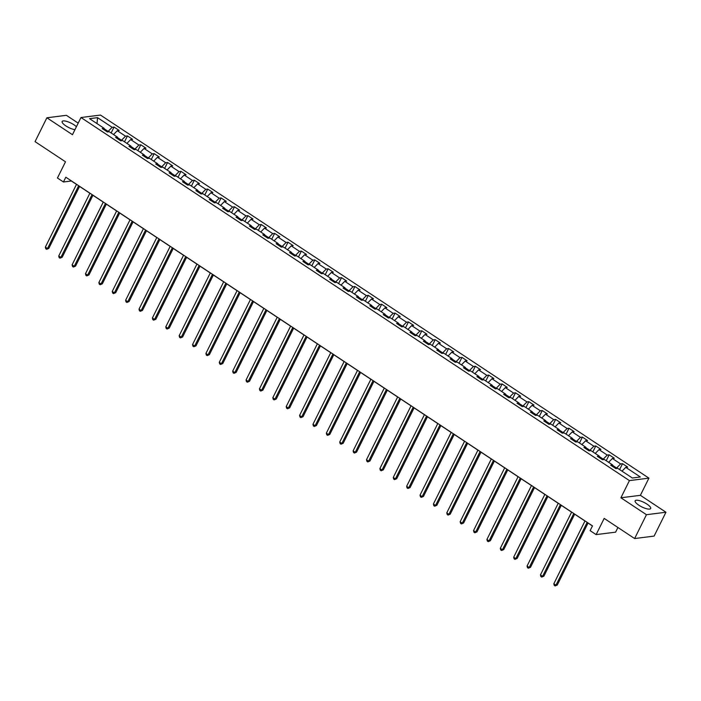 <?xml version="1.0" encoding="UTF-8"?>
<svg xmlns="http://www.w3.org/2000/svg" width="701" height="701" viewBox="0 0 701 701"><rect width="100%" height="100%" fill="white"/><g stroke="black" fill="none" stroke-linecap="round" stroke-linejoin="round"><path stroke-width="1.05" d="M76.427 126.697A8.675 2.497 26.4 0 0 74.034 124.831A8.675 2.497 26.4 0 0 62.161 121.492A8.675 2.497 26.4 0 0 65.824 125.865A8.675 2.497 26.4 0 0 74.928 129.703M638.804 505.184A8.675 2.497 26.4 0 0 650.686 508.523A8.675 2.497 26.4 0 0 647.023 504.15A8.675 2.497 26.4 0 0 635.141 500.812A8.675 2.497 26.4 0 0 638.804 505.184M78.197 123.139L66.376 115.314L46.888 117.777L35.05 141.628L65.5 161.791L57.447 178.01L63.449 181.988L71.353 180.989L76.497 184.389M648.916 478.135L100.462 115.06L80.983 117.523L629.428 480.606L648.916 478.135L640.39 495.318L620.902 497.78L646.462 514.7L665.95 512.238L640.39 495.318M665.95 512.238L654.112 536.09L634.624 538.552L604.174 518.398L596.122 534.618L615.601 532.155L617.914 527.494M646.462 514.7L634.624 538.552M104.23 129.904L104.134 128.327L102.206 128.563L107.358 131.972L109.277 131.727L117.514 137.186L115.595 137.422L120.738 140.831L122.657 140.586L130.894 146.045L128.975 146.281L134.119 149.69L136.038 149.444L144.275 154.895L142.356 155.14L147.499 158.549L149.418 158.303L157.655 163.754L155.736 163.999L160.879 167.408L162.798 167.162L171.035 172.612L169.116 172.858L174.26 176.266L176.188 176.021L184.416 181.471L182.497 181.717L187.64 185.125L189.568 184.88L197.796 190.33L195.877 190.576L201.021 193.984L202.948 193.739L211.176 199.189L209.257 199.434L214.401 202.843L216.329 202.598L224.565 208.048L222.638 208.293L227.79 211.702L229.709 211.457L237.946 216.907L236.018 217.152L241.17 220.561L243.089 220.316L251.326 225.766L249.398 226.011L254.551 229.42L256.47 229.174L264.706 234.625L262.779 234.87L267.931 238.279L269.85 238.033L278.087 243.484L276.168 243.729L281.311 247.129L283.23 246.892L291.467 252.342L289.548 252.588L294.692 255.988L296.611 255.751L304.847 261.201L302.928 261.447L308.072 264.847L309.991 264.61L318.228 270.06L316.309 270.297L321.452 273.705L323.371 273.469L331.608 278.919L329.689 279.156L334.833 282.564L336.76 282.319L344.988 287.778L343.069 288.015L348.213 291.423L350.141 291.178L358.369 296.637L356.45 296.873L361.593 300.282L363.521 300.037L371.749 305.487L369.83 305.732L374.974 309.141L376.901 308.896L385.138 314.346L383.21 314.591L388.363 318L390.282 317.755L398.519 323.205L396.591 323.45L401.743 326.859L403.662 326.613L411.899 332.064L409.971 332.309L415.123 335.718L417.042 335.472L425.279 340.923L423.351 341.168L428.504 344.577L430.423 344.331L438.66 349.781L436.732 350.027L441.884 353.435L443.803 353.19L452.04 358.64L450.121 358.886L455.264 362.294L457.183 362.049L465.42 367.499L463.501 367.745L468.645 371.153L470.564 370.908L478.801 376.358L476.882 376.603L482.025 380.012L483.944 379.767L492.181 385.217L490.262 385.462L495.405 388.871L497.333 388.626L505.561 394.076L503.642 394.321L508.786 397.721L510.714 397.485L518.942 402.935L517.023 403.18L522.166 406.58L524.094 406.343L532.322 411.794L530.403 412.039L535.546 415.439L537.474 415.202L545.702 420.653L543.783 420.889L548.927 424.298L550.855 424.061L559.091 429.511L557.164 429.748L562.316 433.157L564.235 432.911L572.472 438.37L570.544 438.607L575.696 442.016L577.615 441.77L585.852 447.229L583.924 447.466L589.077 450.874L590.996 450.629L599.232 456.079L597.305 456.325L602.457 459.733L604.376 459.488L612.613 464.938L610.694 465.184L615.837 468.592L617.756 468.347L632.337 478.003L640.346 476.987L625.765 467.339L627.684 467.094L622.541 463.685L619.614 469.574M104.134 128.327L89.553 118.671L97.553 117.654L112.134 127.31L114.061 127.065L111.135 132.962M622.541 463.685L620.613 463.931L612.385 458.48L614.304 458.235L609.16 454.826L607.232 455.072L599.005 449.621L600.923 449.376L595.78 445.967L593.852 446.213L585.615 440.763L587.543 440.517L582.391 437.109L580.472 437.354L572.235 431.904L574.163 431.658L569.01 428.25L567.091 428.495L558.855 423.045L560.782 422.799L555.63 419.391L553.711 419.636L545.474 414.186L547.402 413.94L542.25 410.532L540.331 410.777L532.094 405.327L534.013 405.082L528.869 401.682L526.95 401.918L518.714 396.468L520.633 396.223L515.489 392.823L513.57 393.059L505.333 387.609L507.252 387.364L502.109 383.964L500.19 384.201L491.953 378.75L493.872 378.514L488.728 375.105L486.809 375.342L478.573 369.891L480.492 369.655L475.348 366.246L473.42 366.492L465.192 361.033L467.111 360.796L461.968 357.387L460.04 357.633L451.812 352.174L453.731 351.937L448.587 348.528L446.66 348.774L438.432 343.324L440.351 343.078L435.207 339.67L433.279 339.915L425.043 334.465L426.97 334.219L421.818 330.811L419.899 331.056L411.662 325.606L413.59 325.36L408.438 321.952L406.519 322.197L398.282 316.747L400.21 316.501L395.057 313.093L393.138 313.338L384.902 307.888L386.829 307.643L381.677 304.234L379.758 304.479L371.521 299.029L373.449 298.784L368.297 295.375L366.378 295.62L358.141 290.17L360.06 289.925L354.916 286.516L352.997 286.762L344.761 281.311L346.68 281.066L341.536 277.657L339.617 277.903L331.38 272.452L333.299 272.207L328.156 268.798L326.237 269.044L318 263.594L319.919 263.348L314.775 259.94L312.848 260.185L304.62 254.735L306.539 254.489L301.395 251.089L299.467 251.326L291.239 245.876L293.158 245.63L288.015 242.231L286.087 242.467L277.859 237.017L279.778 236.772L274.634 233.372L272.707 233.608L264.479 228.158L266.398 227.921L261.254 224.513L259.326 224.749L251.089 219.299L253.017 219.062L247.865 215.654L245.946 215.89L237.709 210.44L239.637 210.204L234.485 206.795L232.566 207.04L224.329 201.581L226.257 201.345L221.104 197.936L219.185 198.181L210.948 192.722L212.876 192.486L207.724 189.077L205.805 189.323L197.568 183.872L199.487 183.627L194.343 180.218L192.424 180.464L184.188 175.013L186.107 174.768L180.963 171.359L179.044 171.605L170.807 166.155L172.726 165.909L167.583 162.501L165.664 162.746L157.427 157.296L159.346 157.05L154.202 153.642L152.283 153.887L144.047 148.437L145.966 148.191L140.822 144.783L138.894 145.028L130.666 139.578L132.585 139.333L127.442 135.924L125.514 136.169L117.286 130.719L119.205 130.474L114.061 127.065M596.122 534.618L590.119 530.648L592.485 525.873L65.824 177.213L63.449 181.988M121.264 140.77L121.518 140.253L117.54 137.624M117.61 138.763L117.514 137.186M117.286 130.719L113.536 134.548M125.514 136.169L121.518 140.253M134.645 149.628L134.899 149.111L130.921 146.483M130.991 147.622L130.894 146.045M130.666 139.578L126.916 143.407M138.894 145.028L134.899 149.111M148.025 158.479L148.279 157.97L144.301 155.333M144.371 156.481L144.275 154.895M144.047 148.437L140.296 152.266M152.283 153.887L148.279 157.97M161.405 167.337L161.659 166.829L157.681 164.192M157.751 165.331L157.655 163.754M157.427 157.296L153.677 161.125M165.664 162.746L161.659 166.829M174.786 176.196L175.04 175.688L171.062 173.051M171.132 174.19L171.035 172.612M170.807 166.155L167.057 169.984M179.044 171.605L175.04 175.688M188.166 185.055L188.42 184.547L184.442 181.909M184.512 183.049L184.416 181.471M184.188 175.013L180.437 178.834M192.424 180.464L188.42 184.547M201.546 193.914L201.8 193.406L197.822 190.768M197.892 191.908L197.796 190.33M197.568 183.872L193.818 187.693M205.805 189.323L201.8 193.406M214.927 202.773L215.181 202.265L211.203 199.627M211.273 200.766L211.176 199.189M210.948 192.722L207.198 196.552M219.185 198.181L215.181 202.265M228.307 211.632L228.561 211.124L224.592 208.486M224.653 209.625L224.565 208.048M224.329 201.581L220.578 205.411M232.566 207.04L228.561 211.124M241.687 220.491L241.941 219.983L237.972 217.345M238.033 218.484L237.946 216.907M237.709 210.44L233.959 214.269M245.946 215.89L241.941 219.983M255.068 229.35L255.33 228.833L251.352 226.204M251.414 227.343L251.326 225.766M251.089 219.299L247.339 223.128M259.326 224.749L255.33 228.833M268.457 238.209L268.711 237.692L264.733 235.063M264.803 236.202L264.706 234.625M264.479 228.158L260.719 231.987M272.707 233.608L268.711 237.692M281.837 247.067L282.091 246.55L278.113 243.922M278.183 245.061L278.087 243.484M277.859 237.017L274.109 240.846M286.087 242.467L282.091 246.55M295.217 255.926L295.471 255.409L291.493 252.781M291.563 253.92L291.467 252.342M291.239 245.876L287.489 249.705M299.467 251.326L295.471 255.409M308.598 264.785L308.852 264.268L304.874 261.639M304.944 262.779L304.847 261.201M304.62 254.735L300.869 258.564M312.848 260.185L308.852 264.268M321.978 273.644L322.232 273.127L318.254 270.498M318.324 271.637L318.228 270.06M318 263.594L314.25 267.423M326.237 269.044L322.232 273.127M335.358 282.503L335.613 281.986L331.634 279.357M331.704 280.496L331.608 278.919M331.38 272.452L327.63 276.282M339.617 277.903L335.613 281.986M348.739 291.362L348.993 290.845L345.015 288.216M345.085 289.355L344.988 287.778M344.761 281.311L341.01 285.141M352.997 286.762L348.993 290.845M362.119 300.221L362.373 299.704L358.395 297.075M358.465 298.214L358.369 296.637M358.141 290.17L354.391 293.999M366.378 295.62L362.373 299.704M375.499 309.071L375.754 308.563L371.775 305.925M371.845 307.073L371.749 305.487M371.521 299.029L367.771 302.858M379.758 304.479L375.754 308.563M388.88 317.93L389.134 317.422L385.156 314.784M385.226 315.923L385.138 314.346M384.902 307.888L381.151 311.717M393.138 313.338L389.134 317.422M402.26 326.789L402.514 326.28L398.545 323.643M398.606 324.782L398.519 323.205M398.282 316.747L394.532 320.576M406.519 322.197L402.514 326.28M415.64 335.648L415.903 335.139L411.925 332.502M411.986 333.641L411.899 332.064M411.662 325.606L407.912 329.435M419.899 331.056L415.903 335.139M429.03 344.506L429.284 343.998L425.305 341.361M425.367 342.5L425.279 340.923M425.043 334.465L421.292 338.285M433.279 339.915L429.284 343.998M442.41 353.365L442.664 352.857L438.686 350.22M438.756 351.359L438.66 349.781M438.432 343.324L434.673 347.144M446.66 348.774L442.664 352.857M455.79 362.224L456.044 361.716L452.066 359.078M452.136 360.218L452.04 358.64M451.812 352.174L448.062 356.003M460.04 357.633L456.044 361.716M469.171 371.083L469.425 370.575L465.446 367.937M465.517 369.076L465.42 367.499M465.192 361.033L461.442 364.862M473.42 366.492L469.425 370.575M482.551 379.942L482.805 379.425L478.827 376.796M478.897 377.935L478.801 376.358M478.573 369.891L474.822 373.721M486.809 375.342L482.805 379.425M495.931 388.801L496.185 388.284L492.207 385.655M492.277 386.794L492.181 385.217M491.953 378.75L488.203 382.58M500.19 384.201L496.185 388.284M509.312 397.66L509.566 397.143L505.587 394.514M505.658 395.653L505.561 394.076M505.333 387.609L501.583 391.438M513.57 393.059L509.566 397.143M522.692 406.519L522.946 406.002L518.968 403.373M519.038 404.512L518.942 402.935M518.714 396.468L514.963 400.297M526.95 401.918L522.946 406.002M536.072 415.378L536.326 414.861L532.348 412.232M532.418 413.371L532.322 411.794M532.094 405.327L528.344 409.156M540.331 410.777L536.326 414.861M549.453 424.236L549.707 423.719L545.728 421.091M545.799 422.23L545.702 420.653M545.474 414.186L541.724 418.015M553.711 419.636L549.707 423.719M562.833 433.095L563.087 432.578L559.118 429.95M559.179 431.089L559.091 429.511M558.855 423.045L555.104 426.874M567.091 428.495L563.087 432.578M576.213 441.954L576.476 441.437L572.498 438.808M572.559 439.948L572.472 438.37M572.235 431.904L568.485 435.733M580.472 437.354L576.476 441.437M589.602 450.813L589.856 450.296L585.878 447.667M585.94 448.806L585.852 447.229M585.615 440.763L581.865 444.592M593.852 446.213L589.856 450.296M602.983 459.663L603.237 459.155L599.259 456.517M599.329 457.665L599.232 456.079M599.005 449.621L595.245 453.451M607.232 455.072L603.237 459.155M616.363 468.522L616.617 468.014L612.639 465.376M612.709 466.515L612.613 464.938M612.385 458.48L608.634 462.31M620.613 463.931L616.617 468.014M625.765 467.339L622.015 471.168M620.902 497.78L629.428 480.606M46.888 117.777L72.457 134.697L80.983 117.523M79.563 186.422L89.877 193.248M92.944 195.281L103.257 202.107M106.324 204.14L116.638 210.966M119.705 212.999L130.018 219.825M133.094 221.858L143.398 228.684M146.474 230.717L156.779 237.543M159.854 239.576L170.159 246.401M173.235 248.434L183.539 255.26M186.615 257.293L196.92 264.119M199.995 266.152L210.3 272.978M213.376 275.011L223.68 281.837M226.756 283.87L237.061 290.696M240.136 292.729L250.45 299.555M253.517 301.588L263.83 308.405M266.897 310.447L277.21 317.264M280.277 319.305L290.591 326.123M293.666 328.164L303.971 334.982M307.047 337.015L317.351 343.84M320.427 345.873L330.732 352.699M333.807 354.732L344.112 361.558M347.188 363.591L357.492 370.417M360.568 372.45L370.873 379.276M373.948 381.309L384.253 388.135M387.329 390.168L397.633 396.994M400.709 399.027L411.023 405.853M414.089 407.886L424.403 414.712M427.47 416.745L437.783 423.57M440.85 425.603L451.164 432.429M454.239 434.462L464.544 441.288M467.62 443.321L477.924 450.147M481 452.18L491.305 458.997M494.38 461.039L504.685 467.856M507.761 469.898L518.065 476.715M521.141 478.757L531.446 485.574M534.521 487.607L544.826 494.433M547.902 496.466L558.206 503.292M561.282 505.325L571.595 512.151M574.662 514.183L584.976 521.009M588.043 523.042L592.441 525.96M107.884 131.911L108.138 131.394L104.16 128.765M97.553 117.654L97.018 123.613M112.134 127.31L108.138 131.394M609.16 454.826L606.234 460.715M595.78 445.967L592.853 451.865M582.391 437.109L579.473 443.006M569.01 428.25L566.093 434.147M555.63 419.391L552.712 425.288M542.25 410.532L539.323 416.429M528.869 401.682L525.943 407.57M515.489 392.823L512.562 398.711M502.109 383.964L499.182 389.852M488.728 375.105L485.802 380.993M475.348 366.246L472.421 372.135M461.968 357.387L459.041 363.276M448.587 348.528L445.661 354.417M435.207 339.67L432.28 345.558M421.818 330.811L418.9 336.699M408.438 321.952L405.52 327.84M395.057 313.093L392.139 318.981M381.677 304.234L378.759 310.122M368.297 295.375L365.37 301.272M354.916 286.516L351.99 292.413M341.536 277.657L338.609 283.555M328.156 268.798L325.229 274.696M314.775 259.94L311.849 265.837M301.395 251.089L298.468 256.978M288.015 242.231L285.088 248.119M274.634 233.372L271.708 239.26M261.254 224.513L258.327 230.401M247.865 215.654L244.947 221.542M234.485 206.795L231.567 212.683M221.104 197.936L218.186 203.825M207.724 189.077L204.797 194.966M194.343 180.218L191.417 186.107M180.963 171.359L178.036 177.248M167.583 162.501L164.656 168.389M154.202 153.642L151.276 159.53M140.822 144.783L137.895 150.68M127.442 135.924L124.515 141.821M587.158 522.35L555.972 585.177L553.825 583.758L585.011 520.931M588.086 522.964L557.286 585.011L555.104 585.94L554.246 585.379L553.825 583.758M557.286 585.011L555.104 585.94M573.777 513.491L542.592 576.318L540.445 574.899L571.63 512.072M574.706 514.105L543.906 576.152L541.724 577.081L540.865 576.52L540.445 574.899M543.906 576.152L541.724 577.081M560.397 504.632L529.202 567.46L527.064 566.04L558.25 503.213M561.326 505.246L530.526 567.293L528.344 568.222L527.485 567.661L527.064 566.04M530.526 567.293L528.344 568.222M547.017 495.773L515.822 558.601L513.684 557.181L544.87 494.354M547.945 496.387L517.145 558.434L514.963 559.363L514.105 558.802L513.684 557.181M517.145 558.434L514.963 559.363M533.636 486.915L502.442 549.742L500.304 548.322L531.489 485.495M534.565 487.528L503.765 549.575L501.583 550.513L500.724 549.943L500.304 548.322M503.765 549.575L501.583 550.513M520.256 478.056L489.061 540.883L486.915 539.463L518.109 476.636M521.185 478.669L490.376 540.716L488.203 541.654L487.344 541.084L486.915 539.463M490.376 540.716L488.203 541.654M506.876 469.197L475.681 532.024L473.534 530.604L504.729 467.777M507.804 469.81L476.995 531.857L474.822 532.795L473.964 532.225L473.534 530.604M476.995 531.857L474.822 532.795M493.486 460.338L462.301 523.165L460.154 521.746L491.348 458.918M494.415 460.951L463.615 522.999L461.433 523.936L460.583 523.367L460.154 521.746M463.615 522.999L461.433 523.936M480.106 451.479L448.92 514.315L446.774 512.887L477.968 450.06M481.035 452.092L450.235 514.148L448.053 515.077L447.194 514.508L446.774 512.887M450.235 514.148L448.053 515.077M466.726 442.62L435.54 505.456L433.393 504.037L464.588 441.201M467.655 443.234L436.854 505.29L434.673 506.218L433.814 505.649L433.393 504.037M436.854 505.29L434.673 506.218M453.345 433.761L422.16 496.597L420.013 495.178L451.207 432.342M454.274 434.375L423.474 496.431L421.292 497.36L420.434 496.79L420.013 495.178M423.474 496.431L421.292 497.36M439.965 424.902L408.779 487.738L406.633 486.319L437.818 423.483M440.894 425.516L410.094 487.572L407.912 488.501L407.053 487.931L406.633 486.319M410.094 487.572L407.912 488.501M426.585 416.043L395.399 478.879L393.252 477.46L424.438 414.624M427.514 416.657L396.713 478.713L394.532 479.642L393.673 479.072L393.252 477.46M396.713 478.713L394.532 479.642M413.204 407.185L382.019 470.02L379.872 468.601L411.058 405.765M414.133 407.798L383.333 469.854L381.151 470.783L380.292 470.213L379.872 468.601M383.333 469.854L381.151 470.783M399.824 398.326L368.63 461.162L366.492 459.742L397.677 396.906M400.753 398.948L369.953 460.995L367.771 461.924L366.912 461.354L366.492 459.742M369.953 460.995L367.771 461.924M386.444 389.467L355.249 452.303L353.111 450.883L384.297 388.047M387.373 390.089L356.572 452.136L354.391 453.065L353.532 452.495L353.111 450.883M356.572 452.136L354.391 453.065M373.063 380.617L341.869 443.444L339.731 442.024L370.917 379.188M373.992 381.23L343.192 443.277L341.01 444.206L340.151 443.637L339.731 442.024M343.192 443.277L341.01 444.206M359.683 371.758L328.489 434.585L326.342 433.165L357.536 370.338M360.612 372.371L329.803 434.418L327.63 435.347L326.771 434.778L326.342 433.165M329.803 434.418L327.63 435.347M346.303 362.899L315.108 425.726L312.961 424.307L344.156 361.479M347.232 363.512L316.423 425.56L314.25 426.488L313.391 425.928L312.961 424.307M316.423 425.56L314.25 426.488M332.922 354.04L301.728 416.867L299.581 415.448L330.776 352.621M333.842 354.653L303.042 416.701L300.86 417.63L300.01 417.069L299.581 415.448M303.042 416.701L300.86 417.63M319.533 345.181L288.348 408.008L286.201 406.589L317.395 343.762M320.462 345.795L289.662 407.842L287.48 408.771L286.621 408.21L286.201 406.589M289.662 407.842L287.48 408.771M306.153 336.322L274.967 399.149L272.82 397.73L304.015 334.903M307.082 336.936L276.282 398.983L274.1 399.92L273.241 399.351L272.82 397.73M276.282 398.983L274.1 399.92M292.773 327.463L261.587 390.291L259.44 388.871L290.635 326.044M293.701 328.077L262.901 390.124L260.719 391.062L259.861 390.492L259.44 388.871M262.901 390.124L260.719 391.062M279.392 318.605L248.207 381.432L246.06 380.012L277.245 317.185M280.321 319.218L249.521 381.265L247.339 382.203L246.48 381.633L246.06 380.012M249.521 381.265L247.339 382.203M266.012 309.746L234.826 372.573L232.679 371.153L263.865 308.326M266.941 310.359L236.141 372.406L233.959 373.344L233.1 372.774L232.679 371.153M236.141 372.406L233.959 373.344M252.632 300.887L221.446 363.714L219.299 362.294L250.485 299.467M253.56 301.5L222.76 363.547L220.578 364.485L219.72 363.915L219.299 362.294M222.76 363.547L220.578 364.485M239.251 292.028L208.057 354.864L205.919 353.444L237.104 290.608M240.18 292.641L209.38 354.697L207.198 355.626L206.339 355.056L205.919 353.444M209.38 354.697L207.198 355.626M225.871 283.169L194.676 346.005L192.538 344.585L223.724 281.749M226.8 283.782L196 345.838L193.818 346.767L192.959 346.198L192.538 344.585M196 345.838L193.818 346.767M212.491 274.31L181.296 337.146L179.158 335.726L210.344 272.891M213.419 274.923L182.619 336.979L180.437 337.908L179.579 337.339L179.158 335.726M182.619 336.979L180.437 337.908M199.11 265.451L167.916 328.287L165.778 326.868L196.963 264.032M200.039 266.065L169.23 328.121L167.057 329.049L166.198 328.48L165.778 326.868M169.23 328.121L167.057 329.049M185.73 256.592L154.535 319.428L152.389 318.009L183.583 255.173M186.659 257.206L155.85 319.262L153.677 320.191L152.818 319.621L152.389 318.009M155.85 319.262L153.677 320.191M172.35 247.733L141.155 310.569L139.008 309.15L170.203 246.314M173.278 248.356L142.469 310.403L140.288 311.332L139.438 310.762L139.008 309.15M142.469 310.403L140.288 311.332M158.961 238.875L127.775 301.71L125.628 300.291L156.822 237.455M159.889 239.497L129.089 301.544L126.907 302.473L126.049 301.903L125.628 300.291M129.089 301.544L126.907 302.473M145.58 230.016L114.394 292.852L112.248 291.432L143.442 228.596M146.509 230.638L115.709 292.685L113.527 293.614L112.668 293.044L112.248 291.432M115.709 292.685L113.527 293.614M132.2 221.166L101.014 283.993L98.867 282.573L130.062 219.746M133.129 221.779L102.328 283.826L100.147 284.755L99.288 284.185L98.867 282.573M102.328 283.826L100.147 284.755M118.819 212.307L87.634 275.134L85.487 273.714L116.673 210.887M119.748 212.92L88.948 274.967L86.766 275.896L85.908 275.335L85.487 273.714M88.948 274.967L86.766 275.896M105.439 203.448L74.253 266.275L72.107 264.855L103.292 202.028M106.368 204.061L75.568 266.108L73.386 267.037L72.527 266.476L72.107 264.855M75.568 266.108L73.386 267.037M92.059 194.589L60.873 257.416L58.726 255.996L89.912 193.169M92.988 195.202L62.187 257.249L60.006 258.178L59.147 257.618L58.726 255.996M62.187 257.249L60.006 258.178M78.678 185.73L47.493 248.557L45.346 247.138L76.532 184.31M79.607 186.343L48.807 248.391L46.625 249.328L45.767 248.759L45.346 247.138M48.807 248.391L46.625 249.328"/></g></svg>
